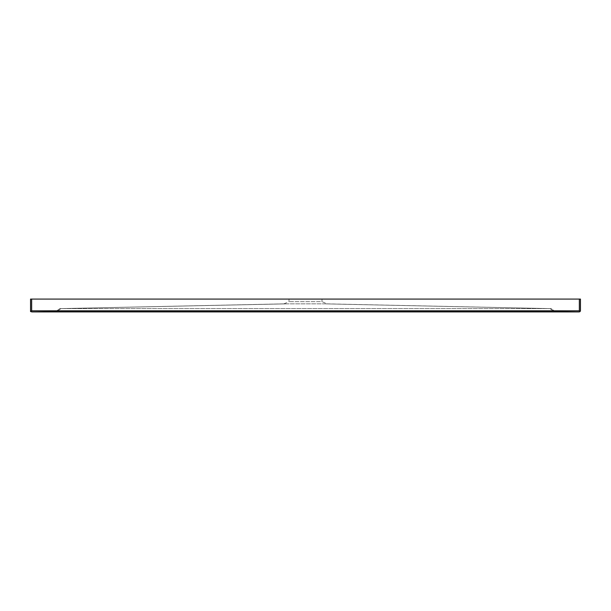 <?xml version="1.0" encoding="UTF-8"?>
<svg xmlns="http://www.w3.org/2000/svg" width="611" height="611" viewBox="0 0 611 611"><rect width="100%" height="100%" fill="white"/><g stroke="black" fill="none" stroke-linecap="round" stroke-linejoin="round"><path stroke-width="0.46" stroke-dasharray="3.06 2.29" d="M31.65 299.085L30.55 299.085L30.55 310.816L31.65 311.916L579.35 311.916L580.45 310.816L580.45 299.085L579.35 299.085L579.35 310.816L31.65 310.816L31.65 299.085L579.35 299.085M578.617 311.916L32.383 311.916L578.617 311.916L554.788 311.182L56.212 311.182L59.878 308.616L60.978 308.616L59.878 308.616L56.212 311.182L554.788 311.182L551.122 308.616L60.978 308.616L551.122 308.616L554.788 311.182L578.617 311.916M327.076 303.85L551.122 308.616L324.395 303.85L551.122 308.616L324.472 303.85L327.129 303.85L321.997 301.651L289.003 301.651L321.997 301.651L321.997 299.085L289.003 299.085L321.997 299.085M283.932 303.85L59.878 308.616L283.871 303.85L324.395 303.85L283.871 303.85L289.003 301.651L289.003 299.085M32.383 311.916L56.212 311.182L32.383 311.916M287.223 303.85L59.878 308.616L287.277 303.85M60.978 308.616L287.307 303.85L60.978 308.616L57.312 311.182L60.978 308.616L287.361 303.85M324.395 303.85L550.022 308.616L553.688 311.182L550.022 308.616L324.395 303.85L550.022 308.616M577.517 311.916L553.688 311.182L577.517 311.916M33.483 311.916L57.312 311.182L33.483 311.916"/><path stroke-width="0.92" d="M579.35 299.085L580.45 299.085L580.45 310.816L579.35 311.916L31.65 311.916L30.55 310.816L30.55 299.085L30.55 311.595L30.55 299.085L31.65 299.085L31.65 310.816L30.871 311.595L31.65 310.816L579.35 310.816L580.129 311.595L579.35 310.816L579.35 299.085L31.65 299.085"/></g></svg>
